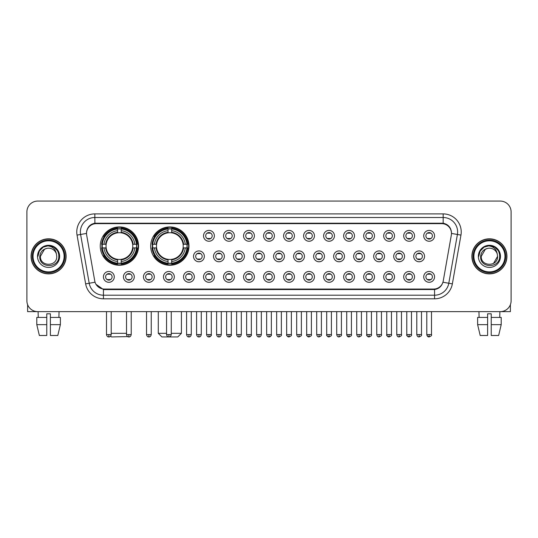 <?xml version="1.0" encoding="UTF-8"?>
<svg xmlns="http://www.w3.org/2000/svg" width="538" height="538" viewBox="0 0 538 538"><rect width="100%" height="100%" fill="white"/><g stroke="black" fill="none" stroke-linecap="round" stroke-linejoin="round"><path stroke-width="0.81" d="M150.694 246.088A19.153 19.153 0 0 0 169.847 265.241A19.153 19.153 0 0 0 188.999 246.088A19.153 19.153 0 0 0 169.847 226.942A19.153 19.153 0 0 0 150.694 246.088M100.25 246.088A19.153 19.153 0 0 0 119.402 265.241A19.153 19.153 0 0 0 138.555 246.088A19.153 19.153 0 0 0 119.402 226.942A19.153 19.153 0 0 0 100.25 246.088M134.292 276.875A5.42 5.42 0 0 1 128.871 282.295A5.42 5.42 0 0 1 123.451 276.875A5.42 5.42 0 0 1 128.871 271.455A5.42 5.42 0 0 1 134.292 276.875M125.616 276.875A3.255 3.255 0 0 0 128.871 280.13A3.255 3.255 0 0 0 132.126 276.875A3.255 3.255 0 0 0 128.871 273.627A3.255 3.255 0 0 0 125.616 276.875M154.312 276.875A5.42 5.42 0 0 1 148.892 282.295A5.42 5.42 0 0 1 143.471 276.875A5.42 5.42 0 0 1 148.892 271.455A5.42 5.42 0 0 1 154.312 276.875M145.637 276.875A3.255 3.255 0 0 0 148.892 280.13A3.255 3.255 0 0 0 152.14 276.875A3.255 3.255 0 0 0 148.892 273.627A3.255 3.255 0 0 0 145.637 276.875M174.325 276.875A5.42 5.42 0 0 1 168.905 282.295A5.42 5.42 0 0 1 163.485 276.875A5.42 5.42 0 0 1 168.905 271.455A5.42 5.42 0 0 1 174.325 276.875M165.657 276.875A3.255 3.255 0 0 0 168.905 280.13A3.255 3.255 0 0 0 172.16 276.875A3.255 3.255 0 0 0 168.905 273.627A3.255 3.255 0 0 0 165.657 276.875M194.346 276.875A5.42 5.42 0 0 1 188.925 282.295A5.42 5.42 0 0 1 183.505 276.875A5.42 5.42 0 0 1 188.925 271.455A5.42 5.42 0 0 1 194.346 276.875M185.677 276.875A3.255 3.255 0 0 0 188.925 280.13A3.255 3.255 0 0 0 192.18 276.875A3.255 3.255 0 0 0 188.925 273.627A3.255 3.255 0 0 0 185.677 276.875M214.366 276.875A5.42 5.42 0 0 1 208.946 282.295A5.42 5.42 0 0 1 203.525 276.875A5.42 5.42 0 0 1 208.946 271.455A5.42 5.42 0 0 1 214.366 276.875M205.691 276.875A3.255 3.255 0 0 0 208.946 280.13A3.255 3.255 0 0 0 212.194 276.875A3.255 3.255 0 0 0 208.946 273.627A3.255 3.255 0 0 0 205.691 276.875M234.386 276.875A5.42 5.42 0 0 1 228.966 282.295A5.42 5.42 0 0 1 223.546 276.875A5.42 5.42 0 0 1 228.966 271.455A5.42 5.42 0 0 1 234.386 276.875M225.711 276.875A3.255 3.255 0 0 0 228.966 280.13A3.255 3.255 0 0 0 232.214 276.875A3.255 3.255 0 0 0 228.966 273.627A3.255 3.255 0 0 0 225.711 276.875M254.4 276.875A5.42 5.42 0 0 1 248.98 282.295A5.42 5.42 0 0 1 243.559 276.875A5.42 5.42 0 0 1 248.98 271.455A5.42 5.42 0 0 1 254.4 276.875M245.731 276.875A3.255 3.255 0 0 0 248.98 280.13A3.255 3.255 0 0 0 252.235 276.875A3.255 3.255 0 0 0 248.98 273.627A3.255 3.255 0 0 0 245.731 276.875M274.42 276.875A5.42 5.42 0 0 1 269 282.295A5.42 5.42 0 0 1 263.58 276.875A5.42 5.42 0 0 1 269 271.455A5.42 5.42 0 0 1 274.42 276.875M265.745 276.875A3.255 3.255 0 0 0 269 280.13A3.255 3.255 0 0 0 272.255 276.875A3.255 3.255 0 0 0 269 273.627A3.255 3.255 0 0 0 265.745 276.875M294.441 276.875A5.42 5.42 0 0 1 289.02 282.295A5.42 5.42 0 0 1 283.6 276.875A5.42 5.42 0 0 1 289.02 271.455A5.42 5.42 0 0 1 294.441 276.875M285.765 276.875A3.255 3.255 0 0 0 289.02 280.13A3.255 3.255 0 0 0 292.269 276.875A3.255 3.255 0 0 0 289.02 273.627A3.255 3.255 0 0 0 285.765 276.875M314.454 276.875A5.42 5.42 0 0 1 309.034 282.295A5.42 5.42 0 0 1 303.614 276.875A5.42 5.42 0 0 1 309.034 271.455A5.42 5.42 0 0 1 314.454 276.875M305.786 276.875A3.255 3.255 0 0 0 309.034 280.13A3.255 3.255 0 0 0 312.289 276.875A3.255 3.255 0 0 0 309.034 273.627A3.255 3.255 0 0 0 305.786 276.875M334.475 276.875A5.42 5.42 0 0 1 329.054 282.295A5.42 5.42 0 0 1 323.634 276.875A5.42 5.42 0 0 1 329.054 271.455A5.42 5.42 0 0 1 334.475 276.875M325.806 276.875A3.255 3.255 0 0 0 329.054 280.13A3.255 3.255 0 0 0 332.309 276.875A3.255 3.255 0 0 0 329.054 273.627A3.255 3.255 0 0 0 325.806 276.875M354.495 276.875A5.42 5.42 0 0 1 349.075 282.295A5.42 5.42 0 0 1 343.654 276.875A5.42 5.42 0 0 1 349.075 271.455A5.42 5.42 0 0 1 354.495 276.875M345.82 276.875A3.255 3.255 0 0 0 349.075 280.13A3.255 3.255 0 0 0 352.323 276.875A3.255 3.255 0 0 0 349.075 273.627A3.255 3.255 0 0 0 345.82 276.875M374.515 276.875A5.42 5.42 0 0 1 369.095 282.295A5.42 5.42 0 0 1 363.675 276.875A5.42 5.42 0 0 1 369.095 271.455A5.42 5.42 0 0 1 374.515 276.875M365.84 276.875A3.255 3.255 0 0 0 369.095 280.13A3.255 3.255 0 0 0 372.343 276.875A3.255 3.255 0 0 0 369.095 273.627A3.255 3.255 0 0 0 365.84 276.875M394.529 276.875A5.42 5.42 0 0 1 389.108 282.295A5.42 5.42 0 0 1 383.688 276.875A5.42 5.42 0 0 1 389.108 271.455A5.42 5.42 0 0 1 394.529 276.875M385.86 276.875A3.255 3.255 0 0 0 389.108 280.13A3.255 3.255 0 0 0 392.363 276.875A3.255 3.255 0 0 0 389.108 273.627A3.255 3.255 0 0 0 385.86 276.875M414.549 276.875A5.42 5.42 0 0 1 409.129 282.295A5.42 5.42 0 0 1 403.708 276.875A5.42 5.42 0 0 1 409.129 271.455A5.42 5.42 0 0 1 414.549 276.875M405.874 276.875A3.255 3.255 0 0 0 409.129 280.13A3.255 3.255 0 0 0 412.384 276.875A3.255 3.255 0 0 0 409.129 273.627A3.255 3.255 0 0 0 405.874 276.875M434.57 276.875A5.42 5.42 0 0 1 429.149 282.295A5.42 5.42 0 0 1 423.729 276.875A5.42 5.42 0 0 1 429.149 271.455A5.42 5.42 0 0 1 434.57 276.875M425.894 276.875A3.255 3.255 0 0 0 429.149 280.13A3.255 3.255 0 0 0 432.397 276.875A3.255 3.255 0 0 0 429.149 273.627A3.255 3.255 0 0 0 425.894 276.875M114.271 276.875A5.42 5.42 0 0 1 108.851 282.295A5.42 5.42 0 0 1 103.431 276.875A5.42 5.42 0 0 1 108.851 271.455A5.42 5.42 0 0 1 114.271 276.875M105.603 276.875A3.255 3.255 0 0 0 108.851 280.13A3.255 3.255 0 0 0 112.106 276.875A3.255 3.255 0 0 0 108.851 273.627A3.255 3.255 0 0 0 105.603 276.875M204.353 256.35A5.42 5.42 0 0 1 198.932 261.771A5.42 5.42 0 0 1 193.519 256.35A5.42 5.42 0 0 1 198.932 250.93A5.42 5.42 0 0 1 204.353 256.35M195.684 256.35A3.255 3.255 0 0 0 198.932 259.605A3.255 3.255 0 0 0 202.187 256.35A3.255 3.255 0 0 0 198.932 253.102A3.255 3.255 0 0 0 195.684 256.35M224.373 256.35A5.42 5.42 0 0 1 218.953 261.771A5.42 5.42 0 0 1 213.532 256.35A5.42 5.42 0 0 1 218.953 250.93A5.42 5.42 0 0 1 224.373 256.35M215.704 256.35A3.255 3.255 0 0 0 218.953 259.605A3.255 3.255 0 0 0 222.207 256.35A3.255 3.255 0 0 0 218.953 253.102A3.255 3.255 0 0 0 215.704 256.35M244.393 256.35A5.42 5.42 0 0 1 238.973 261.771A5.42 5.42 0 0 1 233.553 256.35A5.42 5.42 0 0 1 238.973 250.93A5.42 5.42 0 0 1 244.393 256.35M235.718 256.35A3.255 3.255 0 0 0 238.973 259.605A3.255 3.255 0 0 0 242.228 256.35A3.255 3.255 0 0 0 238.973 253.102A3.255 3.255 0 0 0 235.718 256.35M264.414 256.35A5.42 5.42 0 0 1 258.993 261.771A5.42 5.42 0 0 1 253.573 256.35A5.42 5.42 0 0 1 258.993 250.93A5.42 5.42 0 0 1 264.414 256.35M255.738 256.35A3.255 3.255 0 0 0 258.993 259.605A3.255 3.255 0 0 0 262.241 256.35A3.255 3.255 0 0 0 258.993 253.102A3.255 3.255 0 0 0 255.738 256.35M284.427 256.35A5.42 5.42 0 0 1 279.007 261.771A5.42 5.42 0 0 1 273.586 256.35A5.42 5.42 0 0 1 279.007 250.93A5.42 5.42 0 0 1 284.427 256.35M275.759 256.35A3.255 3.255 0 0 0 279.007 259.605A3.255 3.255 0 0 0 282.262 256.35A3.255 3.255 0 0 0 279.007 253.102A3.255 3.255 0 0 0 275.759 256.35M304.447 256.35A5.42 5.42 0 0 1 299.027 261.771A5.42 5.42 0 0 1 293.607 256.35A5.42 5.42 0 0 1 299.027 250.93A5.42 5.42 0 0 1 304.447 256.35M295.772 256.35A3.255 3.255 0 0 0 299.027 259.605A3.255 3.255 0 0 0 302.282 256.35A3.255 3.255 0 0 0 299.027 253.102A3.255 3.255 0 0 0 295.772 256.35M324.468 256.35A5.42 5.42 0 0 1 319.047 261.771A5.42 5.42 0 0 1 313.627 256.35A5.42 5.42 0 0 1 319.047 250.93A5.42 5.42 0 0 1 324.468 256.35M315.793 256.35A3.255 3.255 0 0 0 319.047 259.605A3.255 3.255 0 0 0 322.296 256.35A3.255 3.255 0 0 0 319.047 253.102A3.255 3.255 0 0 0 315.793 256.35M344.481 256.35A5.42 5.42 0 0 1 339.068 261.771A5.42 5.42 0 0 1 333.647 256.35A5.42 5.42 0 0 1 339.068 250.93A5.42 5.42 0 0 1 344.481 256.35M335.813 256.35A3.255 3.255 0 0 0 339.068 259.605A3.255 3.255 0 0 0 342.316 256.35A3.255 3.255 0 0 0 339.068 253.102A3.255 3.255 0 0 0 335.813 256.35M364.502 256.35A5.42 5.42 0 0 1 359.081 261.771A5.42 5.42 0 0 1 353.661 256.35A5.42 5.42 0 0 1 359.081 250.93A5.42 5.42 0 0 1 364.502 256.35M355.833 256.35A3.255 3.255 0 0 0 359.081 259.605A3.255 3.255 0 0 0 362.336 256.35A3.255 3.255 0 0 0 359.081 253.102A3.255 3.255 0 0 0 355.833 256.35M384.522 256.35A5.42 5.42 0 0 1 379.102 261.771A5.42 5.42 0 0 1 373.681 256.35A5.42 5.42 0 0 1 379.102 250.93A5.42 5.42 0 0 1 384.522 256.35M375.847 256.35A3.255 3.255 0 0 0 379.102 259.605A3.255 3.255 0 0 0 382.357 256.35A3.255 3.255 0 0 0 379.102 253.102A3.255 3.255 0 0 0 375.847 256.35M404.542 256.35A5.42 5.42 0 0 1 399.122 261.771A5.42 5.42 0 0 1 393.702 256.35A5.42 5.42 0 0 1 399.122 250.93A5.42 5.42 0 0 1 404.542 256.35M395.867 256.35A3.255 3.255 0 0 0 399.122 259.605A3.255 3.255 0 0 0 402.37 256.35A3.255 3.255 0 0 0 399.122 253.102A3.255 3.255 0 0 0 395.867 256.35M424.556 256.35A5.42 5.42 0 0 1 419.136 261.771A5.42 5.42 0 0 1 413.715 256.35A5.42 5.42 0 0 1 419.136 250.93A5.42 5.42 0 0 1 424.556 256.35M415.887 256.35A3.255 3.255 0 0 0 419.136 259.605A3.255 3.255 0 0 0 422.391 256.35A3.255 3.255 0 0 0 419.136 253.102A3.255 3.255 0 0 0 415.887 256.35M214.366 235.826A5.42 5.42 0 0 1 208.946 241.246A5.42 5.42 0 0 1 203.525 235.826A5.42 5.42 0 0 1 208.946 230.405A5.42 5.42 0 0 1 214.366 235.826M205.691 235.826A3.255 3.255 0 0 0 208.946 239.08A3.255 3.255 0 0 0 212.194 235.826A3.255 3.255 0 0 0 208.946 232.577A3.255 3.255 0 0 0 205.691 235.826M234.386 235.826A5.42 5.42 0 0 1 228.966 241.246A5.42 5.42 0 0 1 223.546 235.826A5.42 5.42 0 0 1 228.966 230.405A5.42 5.42 0 0 1 234.386 235.826M225.711 235.826A3.255 3.255 0 0 0 228.966 239.08A3.255 3.255 0 0 0 232.214 235.826A3.255 3.255 0 0 0 228.966 232.577A3.255 3.255 0 0 0 225.711 235.826M254.4 235.826A5.42 5.42 0 0 1 248.98 241.246A5.42 5.42 0 0 1 243.559 235.826A5.42 5.42 0 0 1 248.98 230.405A5.42 5.42 0 0 1 254.4 235.826M245.731 235.826A3.255 3.255 0 0 0 248.98 239.08A3.255 3.255 0 0 0 252.235 235.826A3.255 3.255 0 0 0 248.98 232.577A3.255 3.255 0 0 0 245.731 235.826M274.42 235.826A5.42 5.42 0 0 1 269 241.246A5.42 5.42 0 0 1 263.58 235.826A5.42 5.42 0 0 1 269 230.405A5.42 5.42 0 0 1 274.42 235.826M265.745 235.826A3.255 3.255 0 0 0 269 239.08A3.255 3.255 0 0 0 272.255 235.826A3.255 3.255 0 0 0 269 232.577A3.255 3.255 0 0 0 265.745 235.826M294.441 235.826A5.42 5.42 0 0 1 289.02 241.246A5.42 5.42 0 0 1 283.6 235.826A5.42 5.42 0 0 1 289.02 230.405A5.42 5.42 0 0 1 294.441 235.826M285.765 235.826A3.255 3.255 0 0 0 289.02 239.08A3.255 3.255 0 0 0 292.269 235.826A3.255 3.255 0 0 0 289.02 232.577A3.255 3.255 0 0 0 285.765 235.826M314.454 235.826A5.42 5.42 0 0 1 309.034 241.246A5.42 5.42 0 0 1 303.614 235.826A5.42 5.42 0 0 1 309.034 230.405A5.42 5.42 0 0 1 314.454 235.826M305.786 235.826A3.255 3.255 0 0 0 309.034 239.08A3.255 3.255 0 0 0 312.289 235.826A3.255 3.255 0 0 0 309.034 232.577A3.255 3.255 0 0 0 305.786 235.826M334.475 235.826A5.42 5.42 0 0 1 329.054 241.246A5.42 5.42 0 0 1 323.634 235.826A5.42 5.42 0 0 1 329.054 230.405A5.42 5.42 0 0 1 334.475 235.826M325.806 235.826A3.255 3.255 0 0 0 329.054 239.08A3.255 3.255 0 0 0 332.309 235.826A3.255 3.255 0 0 0 329.054 232.577A3.255 3.255 0 0 0 325.806 235.826M354.495 235.826A5.42 5.42 0 0 1 349.075 241.246A5.42 5.42 0 0 1 343.654 235.826A5.42 5.42 0 0 1 349.075 230.405A5.42 5.42 0 0 1 354.495 235.826M345.82 235.826A3.255 3.255 0 0 0 349.075 239.08A3.255 3.255 0 0 0 352.323 235.826A3.255 3.255 0 0 0 349.075 232.577A3.255 3.255 0 0 0 345.82 235.826M374.515 235.826A5.42 5.42 0 0 1 369.095 241.246A5.42 5.42 0 0 1 363.675 235.826A5.42 5.42 0 0 1 369.095 230.405A5.42 5.42 0 0 1 374.515 235.826M365.84 235.826A3.255 3.255 0 0 0 369.095 239.08A3.255 3.255 0 0 0 372.343 235.826A3.255 3.255 0 0 0 369.095 232.577A3.255 3.255 0 0 0 365.84 235.826M394.529 235.826A5.42 5.42 0 0 1 389.108 241.246A5.42 5.42 0 0 1 383.688 235.826A5.42 5.42 0 0 1 389.108 230.405A5.42 5.42 0 0 1 394.529 235.826M385.86 235.826A3.255 3.255 0 0 0 389.108 239.08A3.255 3.255 0 0 0 392.363 235.826A3.255 3.255 0 0 0 389.108 232.577A3.255 3.255 0 0 0 385.86 235.826M414.549 235.826A5.42 5.42 0 0 1 409.129 241.246A5.42 5.42 0 0 1 403.708 235.826A5.42 5.42 0 0 1 409.129 230.405A5.42 5.42 0 0 1 414.549 235.826M405.874 235.826A3.255 3.255 0 0 0 409.129 239.08A3.255 3.255 0 0 0 412.384 235.826A3.255 3.255 0 0 0 409.129 232.577A3.255 3.255 0 0 0 405.874 235.826M434.57 235.826A5.42 5.42 0 0 1 429.149 241.246A5.42 5.42 0 0 1 423.729 235.826A5.42 5.42 0 0 1 429.149 230.405A5.42 5.42 0 0 1 434.57 235.826M425.894 235.826A3.255 3.255 0 0 0 429.149 239.08A3.255 3.255 0 0 0 432.397 235.826A3.255 3.255 0 0 0 429.149 232.577A3.255 3.255 0 0 0 425.894 235.826M86.672 235.099A9.758 9.758 0 0 1 96.275 223.653L441.725 223.653A9.758 9.758 0 0 1 451.328 235.099L443.238 280.991A9.758 9.758 0 0 1 433.628 289.054L104.372 289.054A9.758 9.758 0 0 1 94.762 280.991L86.672 235.099M101.971 247.897A17.525 17.525 0 0 1 101.971 244.286M152.415 247.897A17.525 17.525 0 0 1 152.415 244.286M31.056 256.35A17.525 17.525 0 0 0 48.581 273.876A17.525 17.525 0 0 0 66.107 256.35A17.525 17.525 0 0 0 48.581 238.825A17.525 17.525 0 0 0 31.056 256.35M471.893 256.35A17.525 17.525 0 0 0 489.419 273.876A17.525 17.525 0 0 0 506.944 256.35A17.525 17.525 0 0 0 489.419 238.825A17.525 17.525 0 0 0 471.893 256.35M86.564 231.965L86.537 233.425L86.564 231.965C87.317 227.157 90.075 224.245 94.829 223.216L443.171 223.216C447.919 224.238 450.676 227.15 451.436 231.965L451.463 233.425M94.829 213.895L443.171 213.895A18.07 18.07 0 0 1 460.958 235.099L452.357 283.882A18.07 18.07 0 0 1 434.563 298.812L103.437 298.812A18.07 18.07 0 0 1 85.643 283.882L77.042 235.099A18.07 18.07 0 0 1 94.829 213.895L94.829 217.507L443.171 217.507A14.452 14.452 0 0 1 457.401 234.474L448.8 283.25A14.452 14.452 0 0 1 434.563 295.201L103.437 295.201A14.452 14.452 0 0 1 89.2 283.25L80.599 234.474A14.452 14.452 0 0 1 94.829 217.507L94.91 223.203M89.167 226.182L91.763 224.218M91.85 224.171L94.372 223.297M434.563 298.812L434.563 289.531C438.86 288.819 441.637 286.377 442.902 282.215C441.644 286.377 438.867 288.812 434.563 289.531L104.56 289.599L103.437 289.531L95.825 284.178M450.501 228.616L451.436 231.965M511.1 211.905A10.841 10.841 0 0 0 500.259 201.071L37.741 201.071A10.841 10.841 0 0 0 26.9 211.905L26.9 300.796A10.841 10.841 0 0 0 37.741 311.636L500.259 311.636A10.841 10.841 0 0 0 511.1 300.796L511.1 211.905L511.1 300.796M442.942 282.221L448.8 283.25L457.401 234.474L460.958 235.099M26.9 211.905L26.9 300.796M500.259 201.071L37.741 201.071M37.741 311.636L500.259 311.636M27.62 304.69L27.62 311.636L69.537 311.636M36.792 317.42L36.792 324.649L39.361 335.49L36.792 324.649L36.792 317.42L46.772 317.42L46.772 313.809L50.39 313.809L50.39 317.42L60.37 317.42L60.37 324.649L57.801 335.49L60.37 324.649L50.39 324.649L50.39 317.42L50.39 335.49L57.801 335.49M59.059 311.636L58.904 317.42M46.772 317.42L46.772 335.49L39.361 335.49M36.792 324.649L46.772 324.649M38.104 311.636L38.259 317.42M64.116 256.35A15.535 15.535 0 0 0 48.581 240.816A15.535 15.535 0 0 0 33.04 256.35A15.535 15.535 0 0 0 48.581 271.892A15.535 15.535 0 0 0 64.116 256.35M64.842 256.35A16.261 16.261 0 0 0 48.581 240.089A16.261 16.261 0 0 0 32.32 256.35A16.261 16.261 0 0 0 48.581 272.611A16.261 16.261 0 0 0 64.842 256.35M65.925 256.35A17.344 17.344 0 0 0 48.581 239.006A17.344 17.344 0 0 0 31.238 256.35A17.344 17.344 0 0 0 48.581 273.701A17.344 17.344 0 0 0 65.925 256.35M56.456 254.185L56.746 256.35C57.25 266.888 39.913 266.888 40.417 256.35L44.499 249.282L46.557 248.442C42.509 249.545 40.263 252.181 39.812 256.35C38.938 268.771 59.173 268.455 58.803 256.35C58.864 252.927 57.593 250.089 54.99 247.843C52.616 246.115 49.98 245.436 47.082 245.812C52.421 246.229 55.542 249.02 56.456 254.185L56.746 256.35C57.25 266.888 39.913 266.888 40.417 256.35L44.499 249.282L46.557 248.442L44.499 249.282L40.417 256.35L44.499 249.282L46.557 248.442L44.499 249.282L40.417 256.35L44.499 249.282L46.557 248.442L44.499 249.282L40.417 256.35L44.499 249.282L46.557 248.442A8.164 8.164 0 0 1 56.456 254.185L56.746 256.35C57.25 266.888 39.913 266.888 40.417 256.35C39.913 266.888 57.25 266.888 56.746 256.35C57.25 266.888 39.913 266.888 40.417 256.35C39.913 266.888 57.25 266.888 56.746 256.35C57.25 266.888 39.913 266.888 40.417 256.35M37.525 256.35A11.056 11.056 0 0 0 48.581 267.413A11.056 11.056 0 0 0 59.637 256.35A11.056 11.056 0 0 0 48.581 245.294A11.056 11.056 0 0 0 37.525 256.35M47.082 245.812L43.255 247.13L39.355 251.031L37.929 256.35L39.355 251.031L43.255 247.13L48.581 245.705L53.908 247.13L57.801 251.031L59.234 256.35L57.801 251.031L53.908 247.13L48.581 245.705L43.255 247.13L39.355 251.031L37.929 256.35L39.355 251.031L43.255 247.13L48.581 245.705L53.908 247.13L57.801 251.031L59.234 256.35L57.801 251.031L53.908 247.13L48.581 245.705L43.255 247.13L39.355 251.031L37.929 256.35L39.355 251.031L43.255 247.13L48.581 245.705L53.908 247.13L57.801 251.031L59.234 256.35M127.681 336.606L111.453 336.929L110.633 336.115M111.205 333.318L126.524 333.318M121.211 263.196L121.211 263.923A17.922 17.922 0 0 0 137.237 247.897L136.511 247.897A17.203 17.203 0 0 1 121.211 263.196L121.211 261.522A15.535 15.535 0 0 0 134.836 247.897L132.651 247.897A13.369 13.369 0 0 0 121.211 232.846L121.211 228.986A17.203 17.203 0 0 1 136.511 244.286L137.237 244.286A17.922 17.922 0 0 0 121.211 228.26L121.211 228.986M102.301 247.897L101.574 247.897A17.922 17.922 0 0 0 117.6 263.923L117.6 263.196A17.203 17.203 0 0 1 102.301 247.897L103.968 247.897A15.535 15.535 0 0 0 117.6 261.522L117.6 259.336A13.369 13.369 0 0 0 132.651 247.897L133.182 247.897A13.901 13.901 0 0 1 121.211 259.874L121.211 261.522M117.6 228.986L117.6 228.26A17.922 17.922 0 0 0 101.574 244.286L102.301 244.286A17.203 17.203 0 0 1 117.6 228.986L117.6 230.661A15.535 15.535 0 0 0 103.968 244.286L106.154 244.286A13.369 13.369 0 0 0 117.6 259.336L117.6 259.874A13.901 13.901 0 0 1 105.623 247.897L103.968 247.897M102.334 247.897A17.162 17.162 0 0 1 102.334 244.286M121.211 229.02A17.162 17.162 0 0 0 117.6 229.02M136.47 244.286A17.162 17.162 0 0 1 136.47 247.897M136.511 244.286L134.836 244.286A15.535 15.535 0 0 0 121.211 230.661M134.836 247.897L136.511 247.897M117.6 261.522L117.6 263.196M132.651 244.286L134.836 244.286M132.651 247.897A13.369 13.369 0 0 1 121.211 259.336L121.211 259.874M117.6 259.336A13.369 13.369 0 0 1 106.154 247.897L105.623 247.897M121.211 263.156A17.162 17.162 0 0 1 117.6 263.156M103.968 244.286L102.301 244.286M117.6 232.819L117.6 230.661M121.211 232.846A13.369 13.369 0 0 0 106.154 244.286L105.623 244.286A13.901 13.901 0 0 1 117.6 232.308M121.211 232.819L121.211 232.308A13.901 13.901 0 0 1 133.182 244.286M104.372 236.337L103.343 236.337A18.79 18.79 0 0 1 138.192 246.088A18.79 18.79 0 0 1 103.343 255.846L104.372 255.846M171.259 333.318L181.414 333.318L177.796 336.929L161.898 336.929L158.286 333.318L166.558 333.318M171.656 263.196L171.656 263.923A17.922 17.922 0 0 0 187.681 247.897L186.955 247.897A17.203 17.203 0 0 1 171.656 263.196L171.656 261.522A15.535 15.535 0 0 0 185.28 247.897L183.095 247.897A13.369 13.369 0 0 0 171.656 232.846L171.656 228.986A17.203 17.203 0 0 1 186.955 244.286L187.681 244.286A17.922 17.922 0 0 0 171.656 228.26L171.656 228.986M152.745 247.897L152.019 247.897A17.922 17.922 0 0 0 168.038 263.923L168.038 263.196A17.203 17.203 0 0 1 152.745 247.897L154.413 247.897A15.535 15.535 0 0 0 168.038 261.522L168.038 259.336A13.369 13.369 0 0 0 183.095 247.897L183.626 247.897A13.901 13.901 0 0 1 171.656 259.874L171.656 261.522M168.038 228.986L168.038 228.26A17.922 17.922 0 0 0 152.019 244.286L152.745 244.286A17.203 17.203 0 0 1 168.038 228.986L168.038 230.661A15.535 15.535 0 0 0 154.413 244.286L156.598 244.286A13.369 13.369 0 0 0 168.038 259.336L168.038 259.874A13.901 13.901 0 0 1 156.067 247.897L154.413 247.897M152.779 247.897A17.162 17.162 0 0 1 152.779 244.286M171.656 229.02A17.162 17.162 0 0 0 168.038 229.02M186.915 244.286A17.162 17.162 0 0 1 186.915 247.897M186.955 244.286L185.28 244.286A15.535 15.535 0 0 0 171.656 230.661M185.28 247.897L186.955 247.897M168.038 261.522L168.038 263.196M183.095 244.286L185.28 244.286M183.095 247.897A13.369 13.369 0 0 1 171.656 259.336L171.656 259.874M168.038 259.336A13.369 13.369 0 0 1 156.598 247.897L156.067 247.897M171.656 263.156A17.162 17.162 0 0 1 168.038 263.156M154.413 244.286L152.745 244.286M168.038 232.819L168.038 230.661M171.656 232.846A13.369 13.369 0 0 0 156.598 244.286L156.067 244.286A13.901 13.901 0 0 1 168.038 232.308M171.656 232.819L171.656 232.308A13.901 13.901 0 0 1 183.626 244.286M154.816 236.337L153.787 236.337A18.79 18.79 0 0 1 188.636 246.088A18.79 18.79 0 0 1 153.787 255.846L154.816 255.846M207.863 238.892L207.863 238.381A2.771 2.771 0 0 0 210.028 238.381L210.028 238.892M210.028 232.766L210.028 233.277A2.771 2.771 0 0 0 207.863 233.277L207.863 232.766M227.877 238.892L227.877 238.381A2.771 2.771 0 0 0 230.049 238.381L230.049 238.892M230.049 232.766L230.049 233.277A2.771 2.771 0 0 0 227.877 233.277L227.877 232.766M247.897 238.892L247.897 238.381A2.771 2.771 0 0 0 250.062 238.381L250.062 238.892M250.062 232.766L250.062 233.277A2.771 2.771 0 0 0 247.897 233.277L247.897 232.766M267.917 238.892L267.917 238.381A2.771 2.771 0 0 0 270.083 238.381L270.083 238.892M270.083 232.766L270.083 233.277A2.771 2.771 0 0 0 267.917 233.277L267.917 232.766M287.938 238.892L287.938 238.381A2.771 2.771 0 0 0 290.103 238.381L290.103 238.892M290.103 232.766L290.103 233.277A2.771 2.771 0 0 0 287.938 233.277L287.938 232.766M307.951 238.892L307.951 238.381A2.771 2.771 0 0 0 310.123 238.381L310.123 238.892M310.123 232.766L310.123 233.277A2.771 2.771 0 0 0 307.951 233.277L307.951 232.766M327.972 238.892L327.972 238.381A2.771 2.771 0 0 0 330.137 238.381L330.137 238.892M330.137 232.766L330.137 233.277A2.771 2.771 0 0 0 327.972 233.277L327.972 232.766M347.992 238.892L347.992 238.381A2.771 2.771 0 0 0 350.157 238.381L350.157 238.892M350.157 232.766L350.157 233.277A2.771 2.771 0 0 0 347.992 233.277L347.992 232.766M368.005 238.892L368.005 238.381A2.771 2.771 0 0 0 370.178 238.381L370.178 238.892M370.178 232.766L370.178 233.277A2.771 2.771 0 0 0 368.005 233.277L368.005 232.766M388.026 238.892L388.026 238.381A2.771 2.771 0 0 0 390.191 238.381L390.191 238.892M390.191 232.766L390.191 233.277A2.771 2.771 0 0 0 388.026 233.277L388.026 232.766M408.046 238.892L408.046 238.381A2.771 2.771 0 0 0 410.212 238.381L410.212 238.892M410.212 232.766L410.212 233.277A2.771 2.771 0 0 0 408.046 233.277L408.046 232.766M428.066 238.892L428.066 238.381A2.771 2.771 0 0 0 430.232 238.381L430.232 238.892M430.232 232.766L430.232 233.277A2.771 2.771 0 0 0 428.066 233.277L428.066 232.766M197.849 259.417L197.849 258.906A2.771 2.771 0 0 0 200.022 258.906L200.022 259.417M200.022 253.284L200.022 253.801A2.771 2.771 0 0 0 197.849 253.801L197.849 253.284M217.87 259.417L217.87 258.906A2.771 2.771 0 0 0 220.035 258.906L220.035 259.417M220.035 253.284L220.035 253.801A2.771 2.771 0 0 0 217.87 253.801L217.87 253.284M237.89 259.417L237.89 258.906A2.771 2.771 0 0 0 240.056 258.906L240.056 259.417M240.056 253.284L240.056 253.801A2.771 2.771 0 0 0 237.89 253.801L237.89 253.284M257.904 259.417L257.904 258.906A2.771 2.771 0 0 0 260.076 258.906L260.076 259.417M260.076 253.284L260.076 253.801A2.771 2.771 0 0 0 257.904 253.801L257.904 253.284M277.924 259.417L277.924 258.906A2.771 2.771 0 0 0 280.096 258.906L280.096 259.417M280.096 253.284L280.096 253.801A2.771 2.771 0 0 0 277.924 253.801L277.924 253.284M297.944 259.417L297.944 258.906A2.771 2.771 0 0 0 300.11 258.906L300.11 259.417M300.11 253.284L300.11 253.801A2.771 2.771 0 0 0 297.944 253.801L297.944 253.284M317.965 259.417L317.965 258.906A2.771 2.771 0 0 0 320.13 258.906L320.13 259.417M320.13 253.284L320.13 253.801A2.771 2.771 0 0 0 317.965 253.801L317.965 253.284M337.978 259.417L337.978 258.906A2.771 2.771 0 0 0 340.151 258.906L340.151 259.417M340.151 253.284L340.151 253.801A2.771 2.771 0 0 0 337.978 253.801L337.978 253.284M357.999 259.417L357.999 258.906A2.771 2.771 0 0 0 360.164 258.906L360.164 259.417M360.164 253.284L360.164 253.801A2.771 2.771 0 0 0 357.999 253.801L357.999 253.284M378.019 259.417L378.019 258.906A2.771 2.771 0 0 0 380.184 258.906L380.184 259.417M380.184 253.284L380.184 253.801A2.771 2.771 0 0 0 378.019 253.801L378.019 253.284M398.033 259.417L398.033 258.906A2.771 2.771 0 0 0 400.205 258.906L400.205 259.417M400.205 253.284L400.205 253.801A2.771 2.771 0 0 0 398.033 253.801L398.033 253.284M418.053 259.417L418.053 258.906A2.771 2.771 0 0 0 420.225 258.906L420.225 259.417M420.225 253.284L420.225 253.801A2.771 2.771 0 0 0 418.053 253.801L418.053 253.284M107.768 279.942L107.768 279.43A2.771 2.771 0 0 0 109.934 279.43L109.934 279.942M109.934 273.808L109.934 274.326A2.771 2.771 0 0 0 107.768 274.326L107.768 273.808M510.38 304.69L510.38 311.636L468.464 311.636M477.63 317.42L477.63 324.649L480.199 335.49L477.63 324.649L477.63 317.42L487.61 317.42L487.61 313.809L491.228 313.809L491.228 317.42L501.208 317.42L501.208 324.649L498.639 335.49L501.208 324.649L491.228 324.649L491.228 317.42M499.896 311.636L499.741 317.42M487.61 317.42L487.61 335.49L480.199 335.49M477.63 324.649L487.61 324.649M498.639 335.49L491.228 335.49L491.228 324.649M478.941 311.636L479.096 317.42M504.96 256.35A15.535 15.535 0 0 0 489.419 240.816A15.535 15.535 0 0 0 473.884 256.35A15.535 15.535 0 0 0 489.419 271.892A15.535 15.535 0 0 0 504.96 256.35M505.68 256.35A16.261 16.261 0 0 0 489.419 240.089A16.261 16.261 0 0 0 473.158 256.35A16.261 16.261 0 0 0 489.419 272.611A16.261 16.261 0 0 0 505.68 256.35M506.762 256.35A17.344 17.344 0 0 0 489.419 239.006A17.344 17.344 0 0 0 472.075 256.35A17.344 17.344 0 0 0 489.419 273.701A17.344 17.344 0 0 0 506.762 256.35M485.337 249.282L481.254 256.35L485.337 249.282L487.394 248.442L485.337 249.282L481.254 256.35C480.75 266.888 498.087 266.888 497.583 256.35C498.087 266.888 480.75 266.888 481.254 256.35C480.75 266.888 498.087 266.888 497.583 256.35C498.087 266.888 480.75 266.888 481.254 256.35L485.337 249.282L487.394 248.442A8.164 8.164 0 0 1 497.294 254.185L497.583 256.35C498.087 266.888 480.75 266.888 481.254 256.35L485.337 249.282L487.394 248.442C483.346 249.545 481.1 252.181 480.649 256.35C479.775 268.771 500.01 268.455 499.641 256.35C499.701 252.927 498.43 250.089 495.828 247.843C493.454 246.115 490.817 245.436 487.919 245.812C493.259 246.229 496.386 249.02 497.294 254.185L497.583 256.35L493.501 263.425M481.254 256.35L485.337 249.282L487.394 248.442L485.337 249.282L481.254 256.35L485.337 249.282L487.394 248.442M478.363 256.35A11.056 11.056 0 0 0 489.419 267.413A11.056 11.056 0 0 0 500.475 256.35A11.056 11.056 0 0 0 489.419 245.294A11.056 11.056 0 0 0 478.363 256.35M478.766 256.35L480.199 251.031L484.092 247.13L489.419 245.705L494.745 247.13L498.645 251.031L500.071 256.35L498.645 251.031L494.745 247.13L489.419 245.705L484.092 247.13L480.199 251.031L478.766 256.35L480.199 251.031L484.092 247.13L489.419 245.705L494.745 247.13L498.645 251.031L500.071 256.35L498.645 251.031L494.745 247.13L489.419 245.705L484.092 247.13L480.199 251.031L478.766 256.35L480.199 251.031L484.092 247.13L489.419 245.705L494.745 247.13L498.645 251.031L500.071 256.35L498.645 251.031L494.745 247.13L489.419 245.705L484.092 247.13L480.199 251.031L478.766 256.35L480.199 251.031L484.092 247.13L489.419 245.705L494.745 247.13L498.645 251.031L500.071 256.35L498.645 251.031L494.745 247.13L489.419 245.705L484.092 247.13L480.199 251.031L478.766 256.35L480.199 251.031L484.092 247.13L487.919 245.812L484.092 247.13L480.199 251.031L478.766 256.35L480.199 251.031L484.092 247.13L489.419 245.705L494.745 247.13L498.645 251.031L500.071 256.35L498.645 251.031L494.745 247.13L489.419 245.705L484.092 247.13L480.199 251.031L478.766 256.35L480.199 251.031L484.092 247.13L489.419 245.705L494.745 247.13L498.645 251.031L500.071 256.35L498.645 251.031L494.745 247.13M127.788 279.942L127.788 279.43A2.771 2.771 0 0 0 129.954 279.43L129.954 279.942M129.954 273.808L129.954 274.326A2.771 2.771 0 0 0 127.788 274.326L127.788 273.808M147.809 279.942L147.809 279.43A2.771 2.771 0 0 0 149.974 279.43L149.974 279.942M149.974 273.808L149.974 274.326A2.771 2.771 0 0 0 147.809 274.326L147.809 273.808M167.822 279.942L167.822 279.43A2.771 2.771 0 0 0 169.995 279.43L169.995 279.942M169.995 273.808L169.995 274.326A2.771 2.771 0 0 0 167.822 274.326L167.822 273.808M187.843 279.942L187.843 279.43A2.771 2.771 0 0 0 190.008 279.43L190.008 279.942M190.008 273.808L190.008 274.326A2.771 2.771 0 0 0 187.843 274.326L187.843 273.808M207.863 279.942L207.863 279.43A2.771 2.771 0 0 0 210.028 279.43L210.028 279.942M210.028 273.808L210.028 274.326A2.771 2.771 0 0 0 207.863 274.326L207.863 273.808M227.877 279.942L227.877 279.43A2.771 2.771 0 0 0 230.049 279.43L230.049 279.942M230.049 273.808L230.049 274.326A2.771 2.771 0 0 0 227.877 274.326L227.877 273.808M247.897 279.942L247.897 279.43A2.771 2.771 0 0 0 250.062 279.43L250.062 279.942M250.062 273.808L250.062 274.326A2.771 2.771 0 0 0 247.897 274.326L247.897 273.808M267.917 279.942L267.917 279.43A2.771 2.771 0 0 0 270.083 279.43L270.083 279.942M270.083 273.808L270.083 274.326A2.771 2.771 0 0 0 267.917 274.326L267.917 273.808M287.938 279.942L287.938 279.43A2.771 2.771 0 0 0 290.103 279.43L290.103 279.942M290.103 273.808L290.103 274.326A2.771 2.771 0 0 0 287.938 274.326L287.938 273.808M307.951 279.942L307.951 279.43A2.771 2.771 0 0 0 310.123 279.43L310.123 279.942M310.123 273.808L310.123 274.326A2.771 2.771 0 0 0 307.951 274.326L307.951 273.808M327.972 279.942L327.972 279.43A2.771 2.771 0 0 0 330.137 279.43L330.137 279.942M330.137 273.808L330.137 274.326A2.771 2.771 0 0 0 327.972 274.326L327.972 273.808M347.992 279.942L347.992 279.43A2.771 2.771 0 0 0 350.157 279.43L350.157 279.942M350.157 273.808L350.157 274.326A2.771 2.771 0 0 0 347.992 274.326L347.992 273.808M368.005 279.942L368.005 279.43A2.771 2.771 0 0 0 370.178 279.43L370.178 279.942M370.178 273.808L370.178 274.326A2.771 2.771 0 0 0 368.005 274.326L368.005 273.808M388.026 279.942L388.026 279.43A2.771 2.771 0 0 0 390.191 279.43L390.191 279.942M390.191 273.808L390.191 274.326A2.771 2.771 0 0 0 388.026 274.326L388.026 273.808M408.046 279.942L408.046 279.43A2.771 2.771 0 0 0 410.212 279.43L410.212 279.942M410.212 273.808L410.212 274.326A2.771 2.771 0 0 0 408.046 274.326L408.046 273.808M428.066 279.942L428.066 279.43A2.771 2.771 0 0 0 430.232 279.43L430.232 279.942M430.232 273.808L430.232 274.326A2.771 2.771 0 0 0 428.066 274.326L428.066 273.808M443.171 213.895L443.171 223.216M77.042 235.099L80.599 234.474A14.452 14.452 0 0 1 80.377 231.965M80.599 234.474L86.524 233.425M103.437 298.812L103.437 289.531M85.643 283.882L95.058 282.221M451.476 233.425L457.401 234.474M448.8 283.25L452.357 283.882M117.6 263.324A17.324 17.324 0 0 0 121.211 263.324M136.632 247.897A17.324 17.324 0 0 0 136.632 244.286M121.211 228.858A17.324 17.324 0 0 0 117.6 228.858M168.038 263.324A17.324 17.324 0 0 0 171.656 263.324M187.076 247.897A17.324 17.324 0 0 0 187.076 244.286M171.656 228.858A17.324 17.324 0 0 0 168.038 228.858M198.932 334.582L196.585 334.582C196.995 336.257 197.782 337.044 198.932 336.929L198.932 334.582L201.286 334.582L201.286 311.636M218.953 334.582L216.606 334.582C217.016 336.257 217.796 337.044 218.953 336.929L218.953 334.582L221.3 334.582L221.3 311.636M238.973 334.582L236.626 334.582C237.036 336.257 237.816 337.044 238.973 336.929L238.973 334.582L241.32 334.582L241.32 311.636M258.993 334.582L256.639 334.582C257.05 336.257 257.837 337.044 258.993 336.929L258.993 334.582L261.34 334.582L261.34 311.636M279.007 334.582L276.66 334.582C277.07 336.257 277.85 337.044 279.007 336.929L279.007 334.582L281.361 334.582L281.361 311.636M299.027 334.582L296.68 334.582C297.09 336.257 297.87 337.044 299.027 336.929L299.027 334.582L301.374 334.582L301.374 311.636M319.047 334.582L316.7 334.582C317.104 336.257 317.891 337.044 319.047 336.929L319.047 334.582L321.394 334.582L321.394 311.636M339.068 334.582L336.714 334.582C337.124 336.257 337.911 337.044 339.068 336.929L339.068 334.582L341.415 334.582L341.415 311.636M359.081 334.582L356.734 334.582C357.145 336.257 357.925 337.044 359.081 336.929L359.081 334.582L361.428 334.582L361.428 311.636M379.102 334.582L376.755 334.582C377.165 336.257 377.945 337.044 379.102 336.929L379.102 334.582L381.449 334.582L381.449 311.636M399.122 334.582L396.768 334.582C397.178 336.257 397.965 337.044 399.122 336.929L399.122 334.582L401.469 334.582L401.469 311.636M419.136 334.582L416.789 334.582C417.199 336.257 417.979 337.044 419.136 336.929L419.136 334.582L421.489 334.582L421.489 311.636M108.851 334.582L106.504 334.582C106.914 336.257 107.694 337.044 108.851 336.929L108.851 334.582L111.205 334.582L111.205 311.636M128.871 334.582L126.524 334.582C126.934 336.257 127.714 337.044 128.871 336.929L128.871 334.582L131.218 334.582L131.218 311.636M148.892 334.582L146.538 334.582C146.948 336.257 147.735 337.044 148.892 336.929L148.892 334.582L151.239 334.582L151.239 311.636M168.905 334.582L166.558 334.582C166.968 336.257 167.755 337.044 168.905 336.929L168.905 334.582L171.259 334.582L171.259 311.636M188.925 334.582L186.578 334.582C186.989 336.257 187.769 337.044 188.925 336.929L188.925 334.582L191.272 334.582L191.272 311.636M208.946 334.582L206.599 334.582C207.009 336.257 207.789 337.044 208.946 336.929L208.946 334.582L211.293 334.582C211.77 335.335 210.99 336.115 208.946 336.929C210.102 337.044 210.883 336.257 211.293 334.582L211.293 311.636M228.966 334.582L226.612 334.582C227.023 336.257 227.809 337.044 228.966 336.929L228.966 334.582L231.313 334.582C231.791 335.335 231.004 336.115 228.966 336.929C230.116 337.044 230.903 336.257 231.313 334.582L231.313 311.636M248.98 334.582L246.633 334.582C247.043 336.257 247.823 337.044 248.98 336.929L248.98 334.582L251.333 334.582C251.804 335.335 251.024 336.115 248.98 336.929C250.136 337.044 250.923 336.257 251.333 334.582L251.333 311.636M269 334.582L266.653 334.582L266.653 311.636L266.653 334.582C267.063 336.257 267.843 337.044 269 336.929L269 334.582L271.347 334.582C271.825 335.335 271.044 336.115 269 336.929C270.157 337.044 270.937 336.257 271.347 334.582L271.347 311.636M289.02 334.582L286.667 334.582C286.196 335.335 286.976 336.115 289.02 336.929L289.02 334.582L291.367 334.582L291.367 311.636M309.034 334.582L306.687 334.582C306.209 335.335 306.996 336.115 309.034 336.929L309.034 334.582L311.388 334.582L311.388 311.636M329.054 334.582L326.707 334.582C326.23 335.335 327.01 336.115 329.054 336.929L329.054 334.582L331.401 334.582L331.401 311.636M346.728 311.636L346.728 334.582C347.138 336.257 347.918 337.044 349.075 336.929L349.075 334.582L346.728 334.582L346.748 334.932M349.075 336.929C351.119 336.115 351.899 335.335 351.422 334.582L351.422 311.636L351.422 334.582L349.075 334.582M369.095 334.582L366.741 334.582C366.264 335.335 367.05 336.115 369.095 336.929L369.095 334.582L371.442 334.582L371.442 311.636M389.108 334.582L386.761 334.582C386.284 335.335 387.071 336.115 389.108 336.929L389.108 334.582L391.462 334.582L391.462 311.636M409.129 334.582L406.782 334.582C406.304 335.335 407.084 336.115 409.129 336.929L409.129 334.582L411.476 334.582L411.476 311.636M426.795 311.636L426.795 334.582C427.206 336.257 427.992 337.044 429.149 336.929L429.149 334.582L426.795 334.582L426.822 334.932M431.496 311.636L431.496 334.582L429.149 334.582M181.414 311.636L181.414 333.318M158.286 311.636L158.286 333.318M286.667 334.582L286.667 311.636L286.667 334.582C287.077 336.257 287.864 337.044 289.02 336.929C291.058 336.115 291.845 335.335 291.367 334.582M306.687 334.582L306.687 311.636L306.687 334.582C307.097 336.257 307.884 337.044 309.034 336.929C311.078 336.115 311.865 335.335 311.388 334.582M346.889 335.443L348.725 336.909M406.782 334.582L406.782 311.636L406.782 334.582C407.192 336.257 407.972 337.044 409.129 336.929C411.173 336.115 411.953 335.335 411.476 334.582M426.964 335.443L428.799 336.909M196.585 334.582L196.585 311.636M201.286 334.582C200.876 336.257 200.089 337.044 198.932 336.929M216.606 334.582L216.606 311.636M221.3 334.582C220.896 336.257 220.109 337.044 218.953 336.929M236.626 334.582L236.626 311.636M241.32 334.582C240.91 336.257 240.13 337.044 238.973 336.929M256.639 334.582L256.639 311.636M261.34 334.582C260.93 336.257 260.15 337.044 258.993 336.929M276.66 334.582L276.66 311.636M281.361 334.582C281.831 335.335 281.051 336.115 279.007 336.929M296.68 334.582L296.68 311.636M301.374 334.582C301.852 335.335 301.072 336.115 299.027 336.929M316.7 334.582L316.7 311.636M321.394 334.582C321.872 335.335 321.085 336.115 319.047 336.929M336.714 334.582L336.714 311.636M341.415 334.582C341.892 335.335 341.105 336.115 339.068 336.929M356.734 334.582L356.734 311.636M361.428 334.582C361.906 335.335 361.126 336.115 359.081 336.929M376.755 334.582L376.755 311.636M381.449 334.582C381.926 335.335 381.146 336.115 379.102 336.929M396.768 334.582L396.768 311.636M401.469 334.582C401.947 335.335 401.16 336.115 399.122 336.929M416.789 334.582L416.789 311.636M421.489 334.582C421.96 335.335 421.18 336.115 419.136 336.929M106.504 334.582L106.504 311.636M111.205 334.582C110.794 336.257 110.008 337.044 108.851 336.929M126.524 334.582L126.524 311.636M131.218 334.582C130.808 336.257 130.028 337.044 128.871 336.929M146.538 334.582L146.538 311.636M151.239 334.582C150.828 336.257 150.048 337.044 148.892 336.929M166.558 334.582L166.558 311.636M171.259 334.582C170.849 336.257 170.062 337.044 168.905 336.929M186.578 334.582L186.578 311.636M191.272 334.582C190.862 336.257 190.082 337.044 188.925 336.929M206.599 334.582L206.599 311.636M226.612 334.582L226.612 311.636M246.633 334.582L246.633 311.636M326.707 311.636L326.707 334.582C327.117 336.257 327.898 337.044 329.054 336.929C331.099 336.115 331.879 335.335 331.401 334.582M366.741 311.636L366.741 334.582C367.151 336.257 367.938 337.044 369.095 336.929C371.133 336.115 371.919 335.335 371.442 334.582M386.761 311.636L386.761 334.582C387.172 336.257 387.952 337.044 389.108 336.929C391.153 336.115 391.933 335.335 391.462 334.582M431.496 334.582C431.974 335.335 431.187 336.115 429.149 336.929"/></g></svg>
